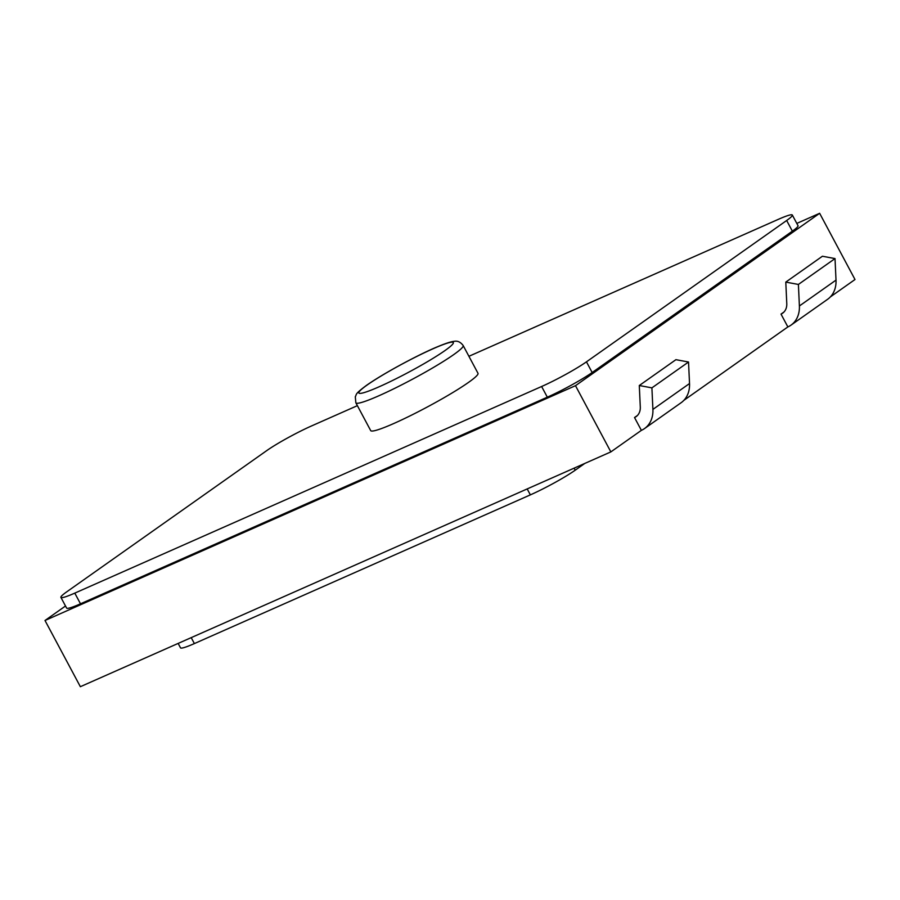 <?xml version="1.0" encoding="UTF-8"?>
<svg xmlns="http://www.w3.org/2000/svg" width="900" height="900" viewBox="0 0 900 900"><rect width="100%" height="100%" fill="white"/><g stroke="black" fill="none" stroke-linecap="round" stroke-linejoin="round"><path stroke-width="1.35" d="M178.144 643.41L180.506 647.831A36.495 3.51 -28.1 0 0 194.377 643.579L191.205 637.639M584.775 463.444L575.201 470.205A36.495 3.51 -28.1 0 1 530.359 494.876L194.377 643.579M65.509 606.004L45 620.482L80.359 686.7L610.852 451.901L641.374 430.358L634.523 417.532L637.47 415.463M683.876 400.343L787.86 326.925L781.02 314.111L783.956 312.03M830.374 296.91L855 279.517L819.641 213.3L796.804 223.414M610.852 451.901L575.494 385.684L819.641 213.3M45 620.482L575.494 385.684M355.86 402.817L370.688 430.582A60.818 5.839 -28.1 0 0 409.68 416.048A60.818 5.839 -28.1 0 0 468.551 382.376A60.818 5.839 -28.1 0 0 477.99 373.298L463.162 345.521C460.541 342.045 457.56 340.639 454.196 341.336C451.249 341.55 445.781 343.316 437.805 346.635C421.031 353.419 385.009 372.353 366.401 385.425C354.206 394.504 356.985 394.031 355.298 396.731L355.86 402.817A60.818 5.839 -28.1 0 0 394.853 388.271A60.818 5.839 -28.1 0 0 453.724 354.6A60.818 5.839 -28.1 0 0 463.162 345.521M835.02 258.581L798.401 284.445L799.391 305.978L836.01 280.114L835.02 258.581L822.409 256.241L785.79 282.105L786.78 303.637A14.591 11.52 54.8 0 1 782.595 313.211A14.591 11.52 54.8 0 1 781.02 314.111M799.391 305.978A29.194 23.04 54.8 0 1 791.01 325.136A29.194 23.04 54.8 0 1 787.86 326.925M836.01 280.114A29.194 23.04 54.8 0 1 827.629 299.284L791.01 325.136M798.401 284.445L785.79 282.105M688.534 362.014L651.904 387.866L652.905 409.399L689.524 383.546L688.534 362.014L675.923 359.674L639.293 385.526L640.294 407.059A14.591 11.52 54.8 0 1 636.097 416.644A14.591 11.52 54.8 0 1 634.523 417.532M652.905 409.399A29.194 23.04 54.8 0 1 644.524 428.569A29.194 23.04 54.8 0 1 641.374 430.358M689.524 383.546A29.194 23.04 54.8 0 1 681.143 402.705L644.524 428.569M651.904 387.866L639.293 385.526M357.379 405.664L311.614 425.914A36.495 3.51 -28.1 0 0 266.782 450.585L66.578 591.941A36.495 3.51 -28.1 0 0 60.907 597.386L66.611 608.062A36.495 3.51 -28.1 0 0 80.494 603.81L547.324 397.181A36.495 3.51 -28.1 0 0 592.166 372.521L792.36 231.165A36.495 3.51 -28.1 0 0 798.03 225.72L792.326 215.032A36.495 3.51 -28.1 0 0 778.455 219.296L468.911 356.299M60.907 597.386A36.495 3.51 -28.1 0 0 74.79 593.123L541.62 386.505A36.495 3.51 -28.1 0 0 586.462 361.834L786.668 220.489A36.495 3.51 -28.1 0 0 792.326 215.032M575.201 470.205L574.11 468.157M530.359 494.876L527.186 488.925M444.994 350.55A53.516 5.141 -28.1 0 0 432.945 348.806A53.516 5.141 -28.1 0 0 367.189 384.986A53.516 5.141 -28.1 0 0 379.238 386.73A53.516 5.141 -28.1 0 0 444.994 350.55M80.494 603.81L74.79 593.123M547.324 397.181L541.62 386.505M792.36 231.165L786.668 220.489M592.166 372.521L586.462 361.834"/></g></svg>
